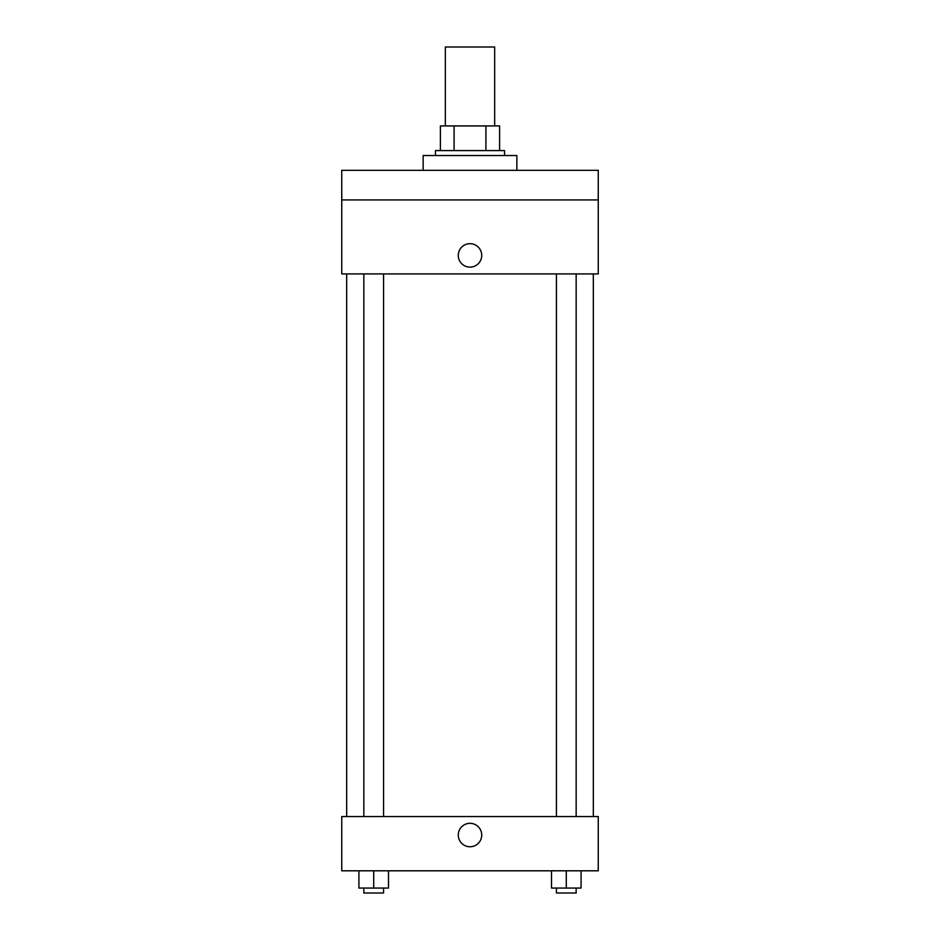 <?xml version="1.0" encoding="UTF-8"?>
<svg xmlns="http://www.w3.org/2000/svg" width="940" height="940" viewBox="0 0 940 940"><rect width="100%" height="100%" fill="white"/><g stroke="black" fill="none" stroke-linecap="round" stroke-linejoin="round"><path stroke-width="1.41" d="M494.663 125.925L494.663 47L445.337 47L445.337 125.925M454.091 150.588L454.091 125.925L440.402 125.925L440.402 150.588L440.402 125.925M454.091 125.925L499.598 125.925L499.598 150.588M485.91 150.588L485.91 125.925M435.467 155.523L435.467 150.588L504.533 150.588L504.533 155.523M516.859 170.328L516.859 155.523L423.141 155.523L423.141 170.328M341.749 170.328L598.251 170.328L598.251 199.926L341.749 199.926L341.749 170.328M598.251 199.926L598.251 273.916L341.749 273.916L341.749 199.926M470 267.136A11.715 11.715 0 0 1 459.848 249.558A11.715 11.715 0 0 1 480.152 249.558A11.715 11.715 0 0 1 470 267.136M341.749 816.543L598.251 816.543L598.251 870.804L341.749 870.804L341.749 816.543M470 846.752A11.715 11.715 0 0 1 459.848 829.174A11.715 11.715 0 0 1 480.152 829.174A11.715 11.715 0 0 1 470 846.752M551.498 870.804L551.498 888.065L581.085 888.065L581.085 870.804L581.085 888.065M566.291 888.065L566.291 870.804M576.161 888.065L576.161 893L556.421 893L556.421 888.065M358.916 870.804L358.916 888.065L388.502 888.065L388.502 870.804L388.502 888.065M373.709 888.065L373.709 870.804M383.579 888.065L383.579 893L363.839 893L363.839 888.065M593.328 816.543L593.328 273.916M346.672 816.543L346.672 273.916M556.421 273.916L556.421 816.543M576.161 273.916L576.161 816.543M383.579 816.543L383.579 273.916M363.839 816.543L363.839 273.916"/></g></svg>
